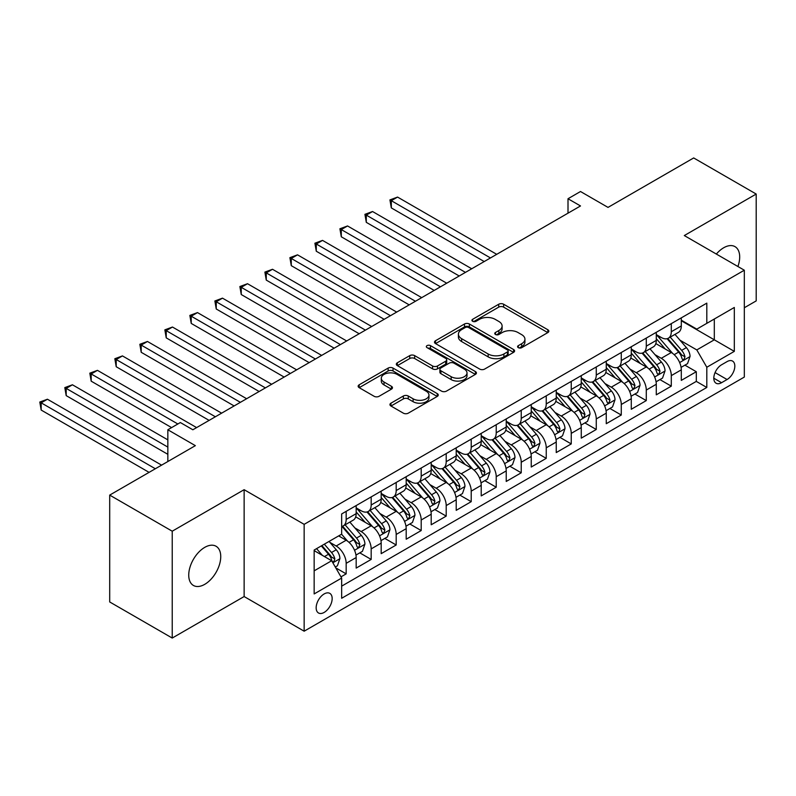 <?xml version="1.0" encoding="UTF-8"?>
<svg xmlns="http://www.w3.org/2000/svg" width="796" height="796" viewBox="0 0 796 796"><rect width="100%" height="100%" fill="white"/><g stroke="black" fill="none" stroke-linecap="round" stroke-linejoin="round"><path stroke-width="1.19" d="M518.305 347.653A2.428 1.403 0 0 0 521.738 347.653L547.827 332.589A3.473 2 0 0 0 548.842 331.176A3.473 2 0 0 0 547.827 329.753L503.639 304.241A3.473 2 0 0 0 498.724 304.241L472.645 319.305A2.428 1.403 0 0 0 471.928 320.29A2.428 1.403 0 0 0 472.645 321.285A2.428 1.403 0 0 0 476.078 321.285L479.461 319.335A11.114 6.418 0 0 1 495.172 319.335L498.853 321.465A11.114 6.418 0 0 1 502.107 326.002A11.114 6.418 0 0 1 498.853 330.539L495.47 332.479A2.428 1.403 0 0 0 494.764 333.474A2.428 1.403 0 0 0 495.47 334.469A2.428 1.403 0 0 0 498.913 334.469L502.286 332.519A11.114 6.418 0 0 1 517.997 332.519L521.678 334.648A11.114 6.418 0 0 1 524.932 339.176A11.114 6.418 0 0 1 521.678 343.713L518.305 345.663A2.428 1.403 0 0 0 517.589 346.658A2.428 1.403 0 0 0 518.305 347.653L518.305 345.663M204.741 584.334A22.636 13.064 120 0 0 219.527 564.394A22.636 13.064 120 0 0 216.054 546.255A22.636 13.064 120 0 0 204.741 547.369A22.636 13.064 120 0 0 189.955 567.319A22.636 13.064 120 0 0 193.418 585.458A22.636 13.064 120 0 0 204.741 584.334M737.912 266.511A22.636 13.064 120 0 0 735.007 246.641A22.636 13.064 120 0 0 723.683 247.765A22.636 13.064 120 0 0 716.34 254.063M324.161 612.423A11.313 6.537 120 0 0 331.554 602.453A11.313 6.537 120 0 0 329.823 593.378A11.313 6.537 120 0 0 324.161 593.935A11.313 6.537 120 0 0 316.768 603.915A11.313 6.537 120 0 0 318.5 612.98A11.313 6.537 120 0 0 324.161 612.423M390.955 403.174A3.473 2 0 0 0 389.94 404.587A3.473 2 0 0 0 390.955 406.01L403.353 413.164A3.473 2 0 0 0 408.268 413.164L437.233 396.438A3.473 2 0 0 0 438.248 395.025A3.473 2 0 0 0 437.233 393.602L393.045 368.09A3.473 2 0 0 0 388.14 368.09L359.165 384.816A3.473 2 0 0 0 358.15 386.239A3.473 2 0 0 0 359.165 387.652L374.14 396.299A3.473 2 0 0 0 379.055 396.299L391.453 389.144A3.473 2 0 0 0 392.468 387.722A3.473 2 0 0 0 391.453 386.309L384.02 382.02A9.283 5.363 0 0 1 381.304 378.229A9.283 5.363 0 0 1 387.035 373.274A9.283 5.363 0 0 1 397.154 374.438L426.248 391.234A9.283 5.363 0 0 1 428.964 395.025A9.283 5.363 0 0 1 423.233 399.98A9.283 5.363 0 0 1 413.114 398.816L408.268 396.01A3.473 2 0 0 0 403.353 396.01L390.955 403.174L390.955 406.01M744.32 307.754L756.2 300.898L756.2 194.045L693.674 157.946L608.015 207.398L580.503 191.518L568.006 198.741L580.503 205.955L192.861 429.77L180.354 422.547L167.847 429.77L167.847 461.531M172.225 531.201L172.225 638.054L244.133 596.542L244.133 489.689L172.225 531.201L109.699 495.102L195.358 445.651L167.847 429.77M244.133 489.689L304.152 524.345L744.32 270.212L744.32 377.065L304.152 631.198L304.152 524.345M756.2 194.045L684.301 235.556L744.32 270.212M479.699 369.085A3.473 2 0 0 0 484.615 369.085L513.579 352.359A3.473 2 0 0 0 514.594 350.946A3.473 2 0 0 0 513.579 349.524L469.391 324.012A3.473 2 0 0 0 464.486 324.012L435.512 340.738A3.473 2 0 0 0 434.497 342.161A3.473 2 0 0 0 435.512 343.574L479.699 369.085M428.019 348.17A2.428 1.403 0 0 1 430.477 348.519L430.477 345.633L475.401 371.563A3.473 2 0 0 1 476.426 372.986A3.473 2 0 0 1 475.401 374.399L446.437 391.125A3.473 2 0 0 1 441.531 391.125L397.343 365.613L397.343 362.777A3.473 2 0 0 0 396.328 364.2A3.473 2 0 0 0 397.343 365.613M397.343 362.777L409.741 355.623A3.473 2 0 0 1 414.646 355.623L432.566 365.971A3.473 2 0 0 0 437.482 365.971L445.7 361.215A3.473 2 0 0 0 446.715 359.802A3.473 2 0 0 0 445.7 358.389L427.044 347.613A2.428 1.403 0 0 1 426.338 346.618A2.428 1.403 0 0 1 427.83 345.325A2.428 1.403 0 0 1 430.477 345.633M172.225 638.054L109.699 601.955L109.699 495.102M340.977 576.861L346.17 573.866L335.793 567.876M329.882 542.375L336.161 546.006A14.149 8.169 60 0 1 346.17 563.329L356.17 557.548L356.17 568.095L371.175 559.429L359.802 552.862M354.897 527.937L361.175 531.559A14.149 8.169 60 0 1 371.175 548.892L381.185 543.111L381.185 553.658L396.189 544.991L384.806 538.424M379.901 513.5L386.179 517.121A14.149 8.169 60 0 1 396.189 534.454L406.189 528.673L406.189 539.22L421.193 530.554L409.821 523.987M404.915 499.062L411.194 502.684A14.149 8.169 60 0 1 421.193 520.007L431.203 514.236L431.203 524.773L446.208 516.116L434.825 509.54M429.92 484.615L436.198 488.246A14.149 8.169 60 0 1 446.208 505.569L456.207 499.798L456.207 510.335L471.212 501.669L459.839 495.102M454.934 470.177L461.212 473.809A14.149 8.169 60 0 1 471.212 491.132L481.222 485.361L481.222 495.898L496.226 487.232L484.844 480.665M479.938 455.74L486.217 459.362A14.149 8.169 60 0 1 496.226 476.695L506.226 470.914L506.226 481.461L521.231 472.794L509.858 466.227M504.953 441.302L511.231 444.924A14.149 8.169 60 0 1 521.231 462.257L531.24 456.476L531.24 467.023L546.245 458.357L534.862 451.79M529.957 426.865L536.245 430.487A14.149 8.169 60 0 1 546.245 447.82L556.245 442.039L556.245 452.576L571.249 443.919L559.877 437.342M554.971 412.428L561.25 416.049A14.149 8.169 60 0 1 571.249 433.372L581.259 427.601L581.259 438.138L596.264 429.482L584.881 422.905M579.976 397.98L586.264 401.612A14.149 8.169 60 0 1 596.264 418.935L606.263 413.164L606.263 423.701L621.278 415.034L609.895 408.467M604.99 383.543L611.268 387.174A14.149 8.169 60 0 1 621.278 404.497L631.278 398.726L631.278 409.263L646.282 400.597L634.9 394.03M630.004 369.105L636.283 372.727A14.149 8.169 60 0 1 646.282 390.06L656.282 384.279L656.282 394.826L671.297 386.16L671.297 375.622A14.149 8.169 -120 0 0 661.287 358.29L655.008 354.668M659.914 379.592L671.297 386.16M356.17 557.548A14.149 8.169 -120 0 0 346.17 540.225L338.668 535.897M381.185 543.111A14.149 8.169 -120 0 0 371.175 525.788L355.712 516.853M406.189 528.673A14.149 8.169 -120 0 0 396.189 511.35L380.717 502.415M431.203 514.236A14.149 8.169 -120 0 0 421.193 496.913L405.731 487.978M456.207 499.798A14.149 8.169 -120 0 0 446.208 482.466L430.736 473.54M481.222 485.361A14.149 8.169 -120 0 0 471.212 468.028L455.75 459.103M506.226 470.914A14.149 8.169 -120 0 0 496.226 453.591L480.754 444.665M531.24 456.476A14.149 8.169 -120 0 0 521.231 439.153L505.768 430.218M556.245 442.039A14.149 8.169 -120 0 0 546.245 424.716L530.773 415.781M581.259 427.601A14.149 8.169 -120 0 0 571.249 410.278L555.787 401.343M606.263 413.164A14.149 8.169 -120 0 0 596.264 395.831L580.801 386.906M631.278 398.726A14.149 8.169 -120 0 0 621.278 381.393L605.806 372.468M656.282 384.279A14.149 8.169 -120 0 0 646.282 366.956L630.82 358.031M727.066 361.613L721.564 364.787A10.965 6.328 120 0 0 714.4 374.448A10.965 6.328 120 0 0 716.082 383.234A10.965 6.328 120 0 0 721.564 382.697L727.066 379.523A10.965 6.328 120 0 0 734.23 369.861A10.965 6.328 120 0 0 732.549 361.076A10.965 6.328 120 0 0 727.066 361.613M314.151 570.841L331.663 560.732L341.663 578.055L341.663 598.274L706.808 387.463L706.808 367.245L696.798 349.922L680.023 340.23M341.663 578.055L314.151 593.935L314.151 550.046L341.663 534.166L341.663 513.947L706.808 303.137L706.808 323.345L734.32 307.465L734.32 351.364L706.808 367.245M356.17 507.878L361.175 510.773A14.149 8.169 60 0 0 368.25 511.47L378.249 505.699A14.149 8.169 -120 0 0 381.185 499.221L381.185 491.132M381.185 493.44L386.179 496.326A14.149 8.169 60 0 0 393.254 497.032L403.264 491.251A14.149 8.169 -120 0 0 406.189 484.784L406.189 476.695M406.189 479.003L411.194 481.888A14.149 8.169 60 0 0 418.268 482.595L428.268 476.814A14.149 8.169 -120 0 0 431.203 470.337L431.203 462.257M431.203 464.565L436.198 467.451A14.149 8.169 60 0 0 443.272 468.157L453.282 462.376A14.149 8.169 -120 0 0 456.207 455.899L456.207 447.81M456.207 450.128L461.212 453.014A14.149 8.169 60 0 0 468.287 453.71L478.287 447.939A14.149 8.169 -120 0 0 481.222 441.462L481.222 433.372M481.222 435.691L486.217 438.576A14.149 8.169 60 0 0 493.291 439.273L503.301 433.502A14.149 8.169 -120 0 0 506.226 427.024L506.226 418.935M506.226 421.243L511.231 424.139A14.149 8.169 60 0 0 518.305 424.835L528.305 419.064A14.149 8.169 -120 0 0 531.24 412.587L531.24 404.497M531.24 406.806L536.245 409.691A14.149 8.169 60 0 0 543.31 410.398L553.32 404.617A14.149 8.169 -120 0 0 556.245 398.139L556.245 390.06M556.245 392.368L561.25 395.254A14.149 8.169 60 0 0 568.324 395.96L578.324 390.179A14.149 8.169 -120 0 0 581.259 383.702L581.259 375.622M581.259 377.931L586.264 380.816A14.149 8.169 60 0 0 593.338 381.523L603.338 375.742A14.149 8.169 -120 0 0 606.263 369.264L606.263 361.175M606.263 363.493L611.268 366.379A14.149 8.169 60 0 0 618.343 367.075L628.342 361.304A14.149 8.169 -120 0 0 631.278 354.827L631.278 346.738M631.278 349.056L636.283 351.941A14.149 8.169 60 0 0 643.357 352.638L653.357 346.867A14.149 8.169 -120 0 0 656.282 340.389L656.282 332.3M341.663 586.145L696.301 381.393L696.301 371.722L681.296 380.389L681.296 369.841A14.149 8.169 -120 0 0 671.297 352.519L655.824 343.583M656.282 334.609L661.287 337.504A14.149 8.169 -120 0 0 668.361 338.2A14.149 8.169 -120 0 0 671.297 331.723L671.297 323.634M668.361 338.2L678.371 332.43A14.149 8.169 -120 0 0 681.296 325.952L681.296 317.863M346.17 511.35L346.17 519.43A14.149 8.169 60 0 1 343.235 525.907A14.149 8.169 60 0 1 341.663 526.484M343.235 525.907L353.245 520.136A14.149 8.169 -120 0 0 356.17 513.659L356.17 505.569M371.175 496.903L371.175 504.992A14.149 8.169 60 0 1 368.25 511.47M396.189 482.466L396.189 490.555A14.149 8.169 60 0 1 393.254 497.032M421.193 468.028L421.193 476.117A14.149 8.169 60 0 1 418.268 482.595M446.208 453.591L446.208 461.68A14.149 8.169 60 0 1 443.272 468.157M471.212 439.153L471.212 447.233A14.149 8.169 60 0 1 468.287 453.71M496.226 424.716L496.226 432.795A14.149 8.169 60 0 1 493.291 439.273M521.231 410.268L521.231 418.358A14.149 8.169 60 0 1 518.305 424.835M546.245 395.831L546.245 403.92A14.149 8.169 60 0 1 543.31 410.398M571.249 381.393L571.249 389.483A14.149 8.169 60 0 1 568.324 395.96M596.264 366.956L596.264 375.045A14.149 8.169 60 0 1 593.338 381.523M621.278 352.519L621.278 360.598A14.149 8.169 60 0 1 618.343 367.075M646.282 338.081L646.282 346.16A14.149 8.169 60 0 1 643.357 352.638M646.282 390.06L646.282 400.597M621.278 404.497L621.278 415.034M596.264 418.935L596.264 429.482M571.249 433.372L571.249 443.919M546.245 447.82L546.245 458.357M521.231 462.257L521.231 472.794M496.226 476.695L496.226 487.232M471.212 491.132L471.212 501.669M446.208 505.569L446.208 516.116M421.193 520.007L421.193 530.554M396.189 534.454L396.189 544.991M371.175 548.892L371.175 559.429M346.17 563.329L346.17 573.866M331.663 560.732L314.151 550.623M696.798 349.922L714.31 339.812L714.31 319.017L734.32 307.465M681.296 320.748L734.32 351.364M681.296 320.171L696.798 329.126L706.808 323.345M244.133 596.542L304.152 631.198M568.006 198.741L568.006 213.179M684.918 365.155L696.301 371.722M696.301 381.393L706.808 387.463M519.271 347.991L521.678 346.608A11.114 6.418 0 0 0 524.932 342.071L524.932 339.176M502.107 326.002L502.107 328.887A11.114 6.418 0 0 1 498.853 333.425L496.445 334.808M547.777 332.619L503.639 307.127A3.473 2 0 0 0 498.724 307.127L473.61 321.634M513.529 352.389L469.391 326.907A3.473 2 0 0 0 464.486 326.907L435.561 343.603M507.44 351.931A2.428 1.403 0 0 0 508.156 350.946A2.428 1.403 0 0 0 507.44 349.951L468.655 327.554A2.428 1.403 0 0 0 465.222 327.554L461.66 329.614A11.114 6.418 0 0 0 458.406 334.151A11.114 6.418 0 0 0 461.66 338.688L488.167 353.991A11.114 6.418 0 0 0 503.878 353.991L507.44 351.931L507.44 354.827A2.428 1.403 0 0 0 508.156 353.832L508.156 350.946M458.406 334.151L458.406 337.036A11.114 6.418 0 0 0 461.66 341.574L461.66 338.688M507.44 354.827L503.878 356.877A11.114 6.418 0 0 1 488.167 356.877L461.66 341.574M397.383 365.643L409.741 358.508L409.741 355.623M446.715 359.802L446.715 362.687A3.473 2 0 0 1 445.7 364.11L437.482 368.856A3.473 2 0 0 1 432.566 368.856L414.646 358.508A3.473 2 0 0 0 409.741 358.508M430.477 348.519L475.361 374.428M451.163 376.707A9.283 5.363 0 0 0 461.282 377.861A9.283 5.363 0 0 0 467.013 372.916A9.283 5.363 0 0 0 464.297 369.125L454.048 363.205A3.473 2 0 0 0 449.143 363.205L440.914 367.951A3.473 2 0 0 0 439.899 369.364A3.473 2 0 0 0 440.914 370.787L451.163 376.707L451.163 379.592A9.283 5.363 0 0 0 461.282 380.757A9.283 5.363 0 0 0 467.013 375.802L467.013 372.916M439.899 369.364L439.899 372.259A3.473 2 0 0 0 440.914 373.672L440.914 370.787M451.163 379.592L440.914 373.672M428.964 395.025L428.964 397.91A9.283 5.363 0 0 1 423.233 402.866A9.283 5.363 0 0 1 413.114 401.701L408.268 398.905A3.473 2 0 0 0 403.353 398.905L391.005 406.03M381.304 378.229L381.304 381.115A9.283 5.363 0 0 0 384.02 384.906L384.02 382.02M391.403 389.164L384.02 384.906M437.183 396.468L393.045 370.986A3.473 2 0 0 0 388.14 370.986L359.215 387.682M681.087 367.364L687.545 363.633L690.052 356.419A9.373 5.413 -120 0 0 686.401 347.613L674.968 334.38M672.68 353.434L659.128 337.743A27.054 15.621 -120 0 0 656.282 334.768M665.247 349.026L657.675 340.25A22.457 12.965 -120 0 0 656.282 338.748M496.724 254.332L397.562 197.08L391.314 200.691L391.314 207.905L484.217 261.546M667.088 338.708L678.65 352.091A9.373 5.413 60 0 1 681.983 358.548L682.669 359.663L683.933 359.484L684.988 356.817A9.373 5.413 -120 0 0 681.645 350.359L670.222 337.126M667.764 338.489L680.182 352.867A4.776 2.756 60 0 1 681.386 354.737L684.988 356.817M391.314 207.905L389.931 199.895L490.475 257.944M389.931 199.895L397.562 197.08M656.073 381.801L662.541 378.07L665.038 370.856A9.373 5.413 -120 0 0 661.386 362.051L649.964 348.827M647.675 367.871L634.123 352.18A27.054 15.621 -120 0 0 631.278 349.205M640.243 363.464L632.661 354.688A22.457 12.965 -120 0 0 631.278 353.185M471.72 268.769L372.548 211.517L366.299 215.129L366.299 222.353L459.212 275.993M642.073 353.145L653.635 366.528A9.373 5.413 60 0 1 656.979 372.986L657.655 374.1L658.929 373.921L659.983 371.254A9.373 5.413 -120 0 0 656.64 364.797L645.208 351.563M642.76 352.926L655.178 367.304A4.776 2.756 60 0 1 656.382 369.175L659.983 371.254M366.299 222.353L364.926 214.333L465.461 272.381M364.926 214.333L372.548 211.517M631.069 396.249L637.526 392.518L640.034 385.294A9.373 5.413 -120 0 0 636.382 376.488L624.95 363.265M622.661 382.309L609.109 366.618A27.054 15.621 -120 0 0 606.263 363.643M615.228 377.911L607.647 369.135A22.457 12.965 -120 0 0 606.263 367.623M446.705 283.207L347.544 225.955L341.295 229.566L341.295 236.79L434.198 290.431M617.069 367.583L628.631 380.966A9.373 5.413 60 0 1 631.964 387.423L632.651 388.538L633.914 388.358L634.969 385.692A9.373 5.413 -120 0 0 631.626 379.234L620.203 366.011M617.746 367.364L630.163 381.752A4.776 2.756 60 0 1 631.367 383.612L634.969 385.692M341.295 236.79L339.912 228.77L440.457 286.819M339.912 228.77L347.544 225.955M606.055 410.686L612.522 406.955L615.019 399.731A9.373 5.413 -120 0 0 611.368 390.935L599.945 377.702M597.657 396.746L584.105 381.055A27.054 15.621 -120 0 0 581.259 378.08M590.224 392.348L582.642 383.572A22.457 12.965 -120 0 0 581.259 382.06M421.691 297.644L322.529 240.392L316.281 244.004L316.281 251.228L409.194 304.868M592.055 382.03L603.617 395.413A9.373 5.413 60 0 1 606.96 401.861L607.637 402.975L608.91 402.796L609.955 400.129A9.373 5.413 -120 0 0 606.622 393.672L595.189 380.448M592.741 381.811L605.159 396.189A4.776 2.756 60 0 1 606.363 398.05L609.955 400.129M316.281 251.228L314.908 243.208L415.442 301.256M314.908 243.208L322.529 240.392M581.05 425.124L587.508 421.392L590.005 414.169A9.373 5.413 -120 0 0 586.363 405.373L574.931 392.139M572.642 411.184L559.091 395.503A27.054 15.621 -120 0 0 556.245 392.527M565.21 406.786L557.628 398.01A22.457 12.965 -120 0 0 556.245 396.498M396.687 312.092L297.525 254.839L291.276 258.441L291.276 265.665L384.179 319.305M567.05 396.468L578.602 409.85A9.373 5.413 60 0 1 581.946 416.308L582.632 417.412L583.896 417.233L584.951 414.567A9.373 5.413 -120 0 0 581.607 408.119L570.185 394.886M567.727 396.249L580.145 410.627A4.776 2.756 60 0 1 581.349 412.497L584.951 414.567M291.276 265.665L289.893 257.655L390.438 315.694M289.893 257.655L297.525 254.839M556.036 439.561L562.503 435.83L565.001 428.606A9.373 5.413 -120 0 0 561.349 419.81L549.927 406.577M547.638 425.631L534.086 409.94A27.054 15.621 -120 0 0 531.24 406.965M540.205 421.223L532.623 412.447A22.457 12.965 -120 0 0 531.24 410.935M371.672 326.529L272.511 269.277L266.262 272.889L266.262 280.102L359.175 333.743M542.036 410.905L553.598 424.288A9.373 5.413 60 0 1 556.941 430.745L557.618 431.85L558.892 431.681L559.936 429.014A9.373 5.413 -120 0 0 556.603 422.557L545.17 409.323M542.723 410.686L555.14 425.064A4.776 2.756 60 0 1 556.344 426.935L559.936 429.014M266.262 280.102L264.889 272.093L365.424 330.131M264.889 272.093L272.511 269.277M531.032 453.999L537.489 450.267L539.987 443.054A9.373 5.413 -120 0 0 536.345 434.248L524.912 421.024M522.624 440.069L509.072 424.377A27.054 15.621 -120 0 0 506.226 421.402M515.191 435.661L507.609 426.885A22.457 12.965 -120 0 0 506.226 425.382M346.668 340.967L247.506 283.714L241.248 287.326L241.248 294.54L334.161 348.18M517.032 425.343L528.584 438.725A9.373 5.413 60 0 1 531.927 445.183L532.614 446.297L533.877 446.118L534.932 443.452A9.373 5.413 -120 0 0 531.589 436.994L520.166 423.761M517.708 425.124L530.126 439.501A4.776 2.756 60 0 1 531.33 441.372L534.932 443.452M241.248 294.54L239.875 286.53L340.419 344.578M239.875 286.53L247.506 283.714M506.017 468.436L512.485 464.705L514.982 457.491A9.373 5.413 -120 0 0 511.33 448.685L499.908 435.462M497.619 454.506L484.067 438.815A27.054 15.621 -120 0 0 481.222 435.84M490.187 450.098L482.605 441.322A22.457 12.965 -120 0 0 481.222 439.82M321.654 355.404L222.492 298.152L216.243 301.764L216.243 308.987L309.156 362.628M492.018 439.78L503.579 453.163A9.373 5.413 60 0 1 506.923 459.62L507.599 460.735L508.873 460.556L509.918 457.889A9.373 5.413 -120 0 0 506.584 451.431L495.152 438.198M492.704 439.561L505.122 453.939A4.776 2.756 60 0 1 506.326 455.81L509.918 457.889M216.243 308.987L214.87 300.968L315.405 359.016M214.87 300.968L222.492 298.152M481.013 482.883L487.47 479.152L489.968 471.928A9.373 5.413 -120 0 0 486.326 463.133L474.894 449.899M472.605 468.944L459.053 453.252A27.054 15.621 -120 0 0 456.207 450.277M465.172 464.546L457.591 455.77A22.457 12.965 -120 0 0 456.207 454.257M296.649 369.841L197.488 312.589L191.229 316.201L191.229 323.425L284.142 377.065M467.013 454.217L478.565 467.6A9.373 5.413 60 0 1 481.908 474.058L482.595 475.172L483.859 474.993L484.913 472.327A9.373 5.413 -120 0 0 481.57 465.869L470.147 452.645M467.69 454.009L480.107 468.386A4.776 2.756 60 0 1 481.311 470.247L484.913 472.327M191.229 323.425L189.856 315.405L290.391 373.453M189.856 315.405L197.488 312.589M455.999 497.321L462.466 493.59L464.964 486.366A9.373 5.413 -120 0 0 461.312 477.57L449.889 464.337M447.601 483.381L434.049 467.69A27.054 15.621 -120 0 0 431.203 464.715M440.168 478.983L432.586 470.207A22.457 12.965 -120 0 0 431.203 468.695M271.635 384.279L172.473 327.037L166.225 330.639L166.225 337.862L259.138 391.503M441.999 468.665L453.561 482.048A9.373 5.413 60 0 1 456.904 488.495L457.581 489.61L458.854 489.431L459.899 486.764A9.373 5.413 -120 0 0 456.556 480.306L445.133 467.083M442.685 468.446L455.103 482.824A4.776 2.756 60 0 1 456.307 484.684L459.899 486.764M166.225 337.862L164.852 329.852L265.386 387.891M164.852 329.852L172.473 327.037M430.994 511.758L437.452 508.027L439.949 500.803A9.373 5.413 -120 0 0 436.308 492.008L424.875 478.774M422.586 497.818L409.035 482.137A27.054 15.621 -120 0 0 406.189 479.162M415.154 493.42L407.572 484.645A22.457 12.965 -120 0 0 406.189 483.132M246.631 398.726L147.469 341.474L141.21 345.076L141.21 352.3L234.124 405.94M416.995 483.102L428.546 496.485A9.373 5.413 60 0 1 431.89 502.943L432.576 504.047L433.84 503.868L434.895 501.201A9.373 5.413 -120 0 0 431.551 494.754L420.129 481.52M417.671 482.883L430.089 497.261A4.776 2.756 60 0 1 431.293 499.132L434.895 501.201M141.21 352.3L139.837 344.29L240.372 402.328M139.837 344.29L147.469 341.474M405.98 526.196L412.447 522.465L414.945 515.241A9.373 5.413 -120 0 0 411.293 506.445L399.871 493.212M397.572 512.266L384.02 496.575A27.054 15.621 -120 0 0 381.185 493.6M390.149 507.858L382.568 499.082A22.457 12.965 -120 0 0 381.185 497.57M221.616 413.164L122.455 355.911L116.206 359.523L116.206 366.737L209.109 420.378M391.98 497.54L403.542 510.923A9.373 5.413 60 0 1 406.885 517.38L407.562 518.485L408.826 518.315L409.88 515.649A9.373 5.413 -120 0 0 406.537 509.191L395.115 495.958M392.667 497.321L405.084 511.699A4.776 2.756 60 0 1 406.288 513.569L409.88 515.649M116.206 366.737L114.833 358.727L215.368 416.776M114.833 358.727L122.455 355.911M380.976 540.633L387.433 536.902L389.931 529.688A9.373 5.413 -120 0 0 386.279 520.883L374.856 507.659M372.568 526.703L359.016 511.012A27.054 15.621 -120 0 0 356.17 508.037M365.135 522.295L357.553 513.519A22.457 12.965 -120 0 0 356.17 512.017M196.612 427.601L97.45 370.349L91.192 373.961L91.192 381.175L171.598 427.601M366.976 511.977L378.528 525.36A9.373 5.413 60 0 1 381.871 531.818L382.558 532.932L383.821 532.753L384.876 530.086A9.373 5.413 -120 0 0 381.533 523.629L370.1 510.395M367.652 511.758L380.07 526.136A4.776 2.756 60 0 1 381.274 528.007L384.876 530.086M91.192 381.175L89.819 373.165L177.856 423.989M89.819 373.165L97.45 370.349M355.961 555.071L362.429 551.339L364.926 544.126A9.373 5.413 -120 0 0 361.275 535.32L349.852 522.096M347.553 541.141L341.574 534.216M340.121 536.733L339.156 535.608M167.847 439.87L72.436 384.786L66.187 388.398L66.187 395.622L167.847 454.317M341.962 526.415L353.524 539.797A9.373 5.413 60 0 1 356.867 546.255L357.543 547.369L358.807 547.19L359.862 544.524A9.373 5.413 -120 0 0 356.518 538.066L345.096 524.833M342.638 526.196L355.066 540.574A4.776 2.756 60 0 1 356.27 542.444L359.862 544.524M66.187 395.622L64.814 387.602L167.847 447.093M64.814 387.602L72.436 384.786M335.285 567.011L337.414 565.787L339.912 558.563A9.373 5.413 -120 0 0 336.26 549.767L329.066 541.429M322.35 555.359L316.569 548.653M315.116 551.18L314.151 550.066M161.598 465.143L47.432 399.224L41.173 402.836L41.173 410.059L149.091 472.366M321.315 545.907L328.509 554.235A9.373 5.413 60 0 1 331.852 560.692L332.539 561.807L333.803 561.628L334.857 558.961A9.373 5.413 -120 0 0 331.514 552.504L324.32 544.175M321.892 545.578L330.051 555.021A4.776 2.756 60 0 1 331.255 556.882L334.857 558.961M41.173 410.059L39.8 402.04L155.339 468.754M39.8 402.04L47.432 399.224M336.161 546.006L346.17 540.225M361.175 531.559L371.175 525.788M386.179 517.121L396.189 511.35M411.194 502.684L421.193 496.913M436.198 488.246L446.208 482.466M461.212 473.809L471.212 468.028M486.217 459.362L496.226 453.591M511.231 444.924L521.231 439.153M536.245 430.487L546.245 424.716M561.25 416.049L571.249 410.278M586.264 401.612L596.264 395.831M611.268 387.174L621.278 381.393M636.283 372.727L646.282 366.956M661.287 358.29L671.297 352.519M671.297 331.723L681.296 325.952M346.17 519.43L356.17 513.659M371.175 504.992L381.185 499.221M396.189 490.555L406.189 484.784M421.193 476.117L431.203 470.337M446.208 461.68L456.207 455.899M471.212 447.233L481.222 441.462M496.226 432.795L506.226 427.024M521.231 418.358L531.24 412.587M546.245 403.92L556.245 398.139M571.249 389.483L581.259 383.702M596.264 375.045L606.263 369.264M621.278 360.598L631.278 354.827M646.282 346.16L656.282 340.389M671.297 375.622L681.296 369.841M715.067 372.598L727.066 379.523M713.813 378.219L721.564 382.697M521.678 346.608L521.678 343.713M495.47 334.469L495.47 332.479M498.853 333.425L498.853 330.539M472.645 321.285L472.645 319.305M498.724 307.127L498.724 304.241M503.639 307.127L503.639 304.241M547.827 332.589L547.827 329.753M435.512 343.574L435.512 340.738M464.486 326.907L464.486 324.012M469.391 326.907L469.391 324.012M513.579 352.359L513.579 349.524M488.167 356.877L488.167 353.991M503.878 356.877L503.878 353.991M414.646 358.508L414.646 355.623M432.566 368.856L432.566 365.971M437.482 368.856L437.482 365.971M445.7 364.11L445.7 361.215M475.401 374.399L475.401 371.563M403.353 398.905L403.353 396.01M408.268 398.905L408.268 396.01M413.114 401.701L413.114 398.816M391.453 389.144L391.453 386.309M359.165 387.652L359.165 384.816M388.14 370.986L388.14 368.09M393.045 370.986L393.045 368.09M437.233 396.438L437.233 393.602M679.655 362.558L689.983 356.598M659.128 337.743L660.421 336.997M681.645 350.359L686.401 347.613M674.172 354.668L678.65 352.091M654.65 376.996L664.978 371.035M634.123 352.18L635.407 351.434M656.64 364.797L661.386 362.051M649.168 369.115L653.635 366.528M629.636 391.443L639.964 385.473M609.109 366.618L610.403 365.871M631.626 379.234L636.382 376.488M624.154 383.553L628.631 380.966M604.632 405.88L614.96 399.91M584.105 381.055L585.388 380.319M606.622 393.672L611.368 390.935M599.149 397.99L603.617 395.413M579.617 420.318L589.945 414.348M559.091 395.503L560.384 394.756M581.607 408.119L586.363 405.373M574.135 412.428L578.602 409.85M554.613 434.755L564.941 428.795M534.086 409.94L535.37 409.194M556.603 422.557L561.349 419.81M549.131 426.865L553.598 424.288M529.599 449.193L539.927 443.233M509.072 424.377L510.365 423.631M531.589 436.994L536.345 434.248M524.116 441.302L528.584 438.725M504.584 463.63L514.922 457.67M484.067 438.815L485.351 438.069M506.584 451.431L511.33 448.685M499.112 455.75L503.579 453.163M479.58 478.078L489.908 472.108M459.053 453.252L460.347 452.506M481.57 465.869L486.326 463.133M474.098 470.187L478.565 467.6M454.566 492.515L464.904 486.545M434.049 467.69L435.332 466.954M456.556 480.306L461.312 477.57M449.093 484.625L453.561 482.048M429.561 506.952L439.889 500.992M409.035 482.137L410.318 481.391M431.551 494.754L436.308 492.008M424.079 499.062L428.546 496.485M404.547 521.39L414.885 515.43M384.02 496.575L385.314 495.828M406.537 509.191L411.293 506.445M399.075 513.5L403.542 510.923M379.543 535.827L389.871 529.867M359.016 511.012L360.299 510.266M381.533 523.629L386.279 520.883M374.06 527.937L378.528 525.36M354.528 550.265L364.866 544.305M356.518 538.066L361.275 535.32M349.046 542.384L353.524 539.797M332.847 562.792L339.852 558.742M331.514 552.504L336.26 549.767M324.47 556.573L328.509 554.235"/></g></svg>

